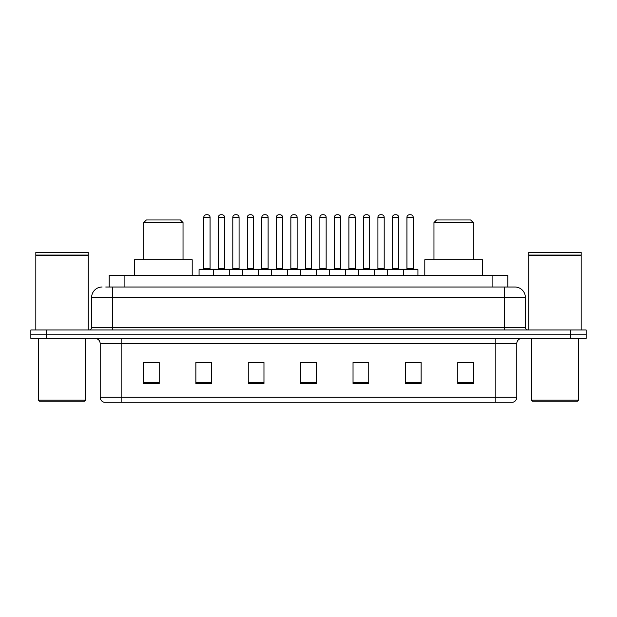<?xml version="1.0" encoding="UTF-8"?>
<svg xmlns="http://www.w3.org/2000/svg" width="617" height="617" viewBox="0 0 617 617"><rect width="100%" height="100%" fill="white"/><g stroke="black" fill="none" stroke-linecap="round" stroke-linejoin="round"><path stroke-width="0.93" d="M105.769 287.021L112.572 287.021L105.769 287.021L109.178 287.021L109.178 275.498L507.822 275.498L507.822 287.021M102.098 287.021A10.474 10.474 0 0 0 91.617 297.502L91.617 327.357A2.622 2.622 0 0 1 89.002 329.979M525.383 297.502L112.572 297.502L112.572 287.021L514.902 287.021A10.474 10.474 0 0 1 525.383 297.502L525.383 327.357C525.537 328.954 526.409 329.825 527.998 329.979M46.568 329.979L30.85 329.979L30.85 334.167L46.568 334.167L30.85 334.167L30.85 338.363L46.568 338.363L46.568 334.167L570.432 334.167L46.568 334.167L46.568 329.979L570.432 329.979L570.432 334.167L586.15 334.167L570.432 334.167L570.432 338.363L46.568 338.363M570.432 338.363L586.15 338.363L586.15 329.979L570.432 329.979M514.748 287.021L511.231 287.021M516.791 397.24C516.645 399.754 515.388 401.428 513.02 402.269L495.837 402.269L495.837 397.24L516.791 397.24L516.791 343.6A5.237 5.237 0 0 1 522.028 338.363M495.837 402.269L103.98 402.269A5.237 5.237 0 0 1 100.209 397.24L100.209 343.6C99.9 340.414 98.157 338.671 94.972 338.363M473.517 383.465L473.517 362.511L457.799 362.511L457.799 383.465L473.517 383.465M421.133 383.465L421.133 362.511L405.415 362.511L405.415 383.465L421.133 383.465M368.742 383.465L368.742 362.511L353.032 362.511L353.032 383.465L368.742 383.465M159.201 383.465L159.201 362.511L143.483 362.511L143.483 383.465L159.201 383.465M211.585 383.465L211.585 362.511L195.867 362.511L195.867 383.465L211.585 383.465M263.968 383.465L263.968 362.511L248.258 362.511L248.258 383.465L263.968 383.465M316.359 383.465L316.359 362.511L300.641 362.511L300.641 383.465L316.359 383.465M486.304 402.269L121.163 402.269L121.163 397.24L495.837 397.24L495.837 343.6L100.209 343.6M406.148 362.619L414.007 362.619M457.799 362.619L472.468 362.619M261.037 362.619L254.381 362.619M202.993 362.619L210.852 362.619M144.532 362.619L159.201 362.619M362.619 362.619L355.963 362.619M304.574 362.619L312.426 362.619M263.968 362.619L248.258 362.619M368.742 362.619L353.032 362.619M84.544 401.227L39.496 401.227L38.447 400.178L85.593 400.178L84.544 401.227M38.447 338.363L38.447 400.178M85.593 338.363L85.593 400.178M35.825 255.33L88.216 255.33L35.825 255.33L35.825 329.979M88.216 255.33L88.216 329.979M87.953 255.068L36.087 255.068M88.216 254.806L88.216 252.446L35.825 252.446L35.825 254.806M143.746 222.583L183.033 222.583L180.411 219.968L146.36 219.968L143.746 222.583L143.746 259.78M183.033 222.583L183.033 259.78M192.203 275.498L192.203 259.78L134.575 259.78L134.575 275.498M433.967 222.583L473.254 222.583L470.64 219.968L436.589 219.968L433.967 222.583L433.967 259.78M473.254 222.583L473.254 259.78M482.425 275.498L482.425 259.78L424.797 259.78L424.797 275.498M577.504 401.227L532.456 401.227L531.407 400.178L578.553 400.178L577.504 401.227M531.407 338.363L531.407 400.178M578.553 338.363L578.553 400.178M528.784 255.33L581.175 255.33L528.784 255.33L528.784 329.979M581.175 255.33L581.175 329.979M580.913 255.068L529.047 255.068M581.175 254.806L581.175 252.446L528.784 252.446L528.784 254.806M402.747 269.213L417.416 269.213A0.524 0.524 0 0 1 417.933 269.737L213.575 269.737A0.524 0.524 0 0 1 214.099 269.213L228.768 269.213A0.524 0.524 0 0 1 229.293 269.737L229.293 275.498M224.573 217.346L218.287 217.346A2.622 2.622 0 0 1 220.909 214.731L221.958 214.731A2.622 2.622 0 0 1 224.573 217.346L224.573 268.688A0.524 0.524 0 0 0 225.097 269.213M218.287 217.346L218.287 268.688A0.524 0.524 0 0 1 217.762 269.213M214.253 269.213L199.584 269.213A0.524 0.524 0 0 0 199.067 269.737L213.575 269.737L213.575 275.498M242.597 275.498L242.597 269.737A0.524 0.524 0 0 1 243.121 269.213L257.79 269.213A0.524 0.524 0 0 1 258.315 269.737L258.315 275.498M253.602 217.346L247.309 217.346A2.622 2.622 0 0 1 249.931 214.731L250.98 214.731A2.622 2.622 0 0 1 253.602 217.346L253.602 268.688A0.524 0.524 0 0 0 254.119 269.213M247.309 217.346L247.309 268.688A0.524 0.524 0 0 1 246.785 269.213M271.619 275.498L271.619 269.737A0.524 0.524 0 0 1 272.143 269.213L286.812 269.213A0.524 0.524 0 0 1 287.337 269.737L287.337 275.498M282.625 217.346L276.331 217.346A2.622 2.622 0 0 1 278.953 214.731L280.002 214.731A2.622 2.622 0 0 1 282.625 217.346L282.625 268.688A0.524 0.524 0 0 0 283.141 269.213M276.331 217.346L276.331 268.688A0.524 0.524 0 0 1 275.814 269.213M300.641 275.498L300.641 269.737A0.524 0.524 0 0 1 301.165 269.213L315.835 269.213A0.524 0.524 0 0 1 316.359 269.737L316.359 275.498M311.647 217.346L305.353 217.346A2.622 2.622 0 0 1 307.976 214.731L309.024 214.731A2.622 2.622 0 0 1 311.647 217.346L311.647 268.688A0.524 0.524 0 0 0 312.163 269.213M305.353 217.346L305.353 268.688A0.524 0.524 0 0 1 304.837 269.213M329.663 275.498L329.663 269.737A0.524 0.524 0 0 1 330.188 269.213L344.857 269.213A0.524 0.524 0 0 1 345.381 269.737L345.381 275.498M340.669 217.346L334.375 217.346A2.622 2.622 0 0 1 336.998 214.731L338.047 214.731A2.622 2.622 0 0 1 340.669 217.346L340.669 268.688A0.524 0.524 0 0 0 341.186 269.213M334.375 217.346L334.375 268.688A0.524 0.524 0 0 1 333.859 269.213M358.685 275.498L358.685 269.737A0.524 0.524 0 0 1 359.21 269.213L373.879 269.213A0.524 0.524 0 0 1 374.403 269.737L374.403 275.498M369.691 217.346L363.398 217.346A2.622 2.622 0 0 1 366.02 214.731L367.069 214.731A2.622 2.622 0 0 1 369.691 217.346L369.691 268.688A0.524 0.524 0 0 0 370.215 269.213M363.398 217.346L363.398 268.688A0.524 0.524 0 0 1 362.881 269.213M387.707 275.498L387.707 269.737A0.524 0.524 0 0 1 388.232 269.213L402.901 269.213A0.524 0.524 0 0 1 403.425 269.737L403.425 275.498M398.713 217.346L392.427 217.346A2.622 2.622 0 0 1 395.042 214.731L396.091 214.731A2.622 2.622 0 0 1 398.713 217.346L398.713 268.688A0.524 0.524 0 0 0 399.238 269.213M392.427 217.346L392.427 268.688A0.524 0.524 0 0 1 391.903 269.213M203.78 217.346A2.622 2.622 0 0 1 206.402 214.731L207.443 214.731A2.622 2.622 0 0 1 210.065 217.346L203.78 217.346L203.78 268.688A0.524 0.524 0 0 1 203.255 269.213M210.065 217.346L210.065 268.688A0.524 0.524 0 0 0 210.59 269.213M199.067 269.737L199.067 275.498M243.275 269.213L228.614 269.213M232.802 217.346A2.622 2.622 0 0 1 235.424 214.731L236.465 214.731A2.622 2.622 0 0 1 239.088 217.346L232.802 217.346L232.802 268.688A0.524 0.524 0 0 1 232.277 269.213M239.088 217.346L239.088 268.688A0.524 0.524 0 0 0 239.612 269.213M272.298 269.213L257.636 269.213M261.824 217.346A2.622 2.622 0 0 1 264.446 214.731L265.487 214.731A2.622 2.622 0 0 1 268.11 217.346L261.824 217.346L261.824 268.688A0.524 0.524 0 0 1 261.3 269.213M268.11 217.346L268.11 268.688A0.524 0.524 0 0 0 268.634 269.213M301.32 269.213L286.658 269.213M290.846 217.346A2.622 2.622 0 0 1 293.468 214.731L294.51 214.731A2.622 2.622 0 0 1 297.132 217.346L290.846 217.346L290.846 268.688A0.524 0.524 0 0 1 290.322 269.213M297.132 217.346L297.132 268.688A0.524 0.524 0 0 0 297.656 269.213M330.342 269.213L315.68 269.213M319.868 217.346A2.622 2.622 0 0 1 322.49 214.731L323.532 214.731A2.622 2.622 0 0 1 326.154 217.346L319.868 217.346L319.868 268.688A0.524 0.524 0 0 1 319.344 269.213M326.154 217.346L326.154 268.688A0.524 0.524 0 0 0 326.678 269.213M359.364 269.213L344.702 269.213M348.89 217.346A2.622 2.622 0 0 1 351.513 214.731L352.554 214.731A2.622 2.622 0 0 1 355.176 217.346L348.89 217.346L348.89 268.688A0.524 0.524 0 0 1 348.366 269.213M355.176 217.346L355.176 268.688A0.524 0.524 0 0 0 355.7 269.213M388.386 269.213L373.725 269.213M377.913 217.346A2.622 2.622 0 0 1 380.535 214.731L381.576 214.731A2.622 2.622 0 0 1 384.198 217.346L377.913 217.346L377.913 268.688A0.524 0.524 0 0 1 377.388 269.213M384.198 217.346L384.198 268.688A0.524 0.524 0 0 0 384.723 269.213M406.935 217.346A2.622 2.622 0 0 1 409.557 214.731L410.598 214.731A2.622 2.622 0 0 1 413.22 217.346L406.935 217.346L406.935 268.688A0.524 0.524 0 0 1 406.41 269.213M413.22 217.346L413.22 268.688A0.524 0.524 0 0 0 413.745 269.213M417.933 269.737L417.933 275.498M124.896 287.021L124.896 275.498M492.104 287.021L492.104 275.498M112.572 329.979L112.572 297.502L91.617 297.502M91.617 327.357L525.383 327.357M504.428 287.021L504.428 329.979M495.837 338.363L495.837 343.6L516.791 343.6M100.209 397.24L121.163 397.24L121.163 338.363M316.359 382.741L300.641 382.741M263.968 382.741L248.258 382.741M211.585 382.741L195.867 382.741M159.201 382.741L143.483 382.741M368.742 382.741L353.032 382.741M421.133 382.741L405.415 382.741M473.517 382.741L457.799 382.741M218.287 268.688L224.573 268.688M247.309 268.688L253.602 268.688M276.331 268.688L282.625 268.688M305.353 268.688L311.647 268.688M334.375 268.688L340.669 268.688M363.398 268.688L369.691 268.688M392.427 268.688L398.713 268.688M203.78 268.688L210.065 268.688M232.802 268.688L239.088 268.688M261.824 268.688L268.11 268.688M290.846 268.688L297.132 268.688M319.868 268.688L326.154 268.688M348.89 268.688L355.176 268.688M377.913 268.688L384.198 268.688M406.935 268.688L413.22 268.688"/></g></svg>
